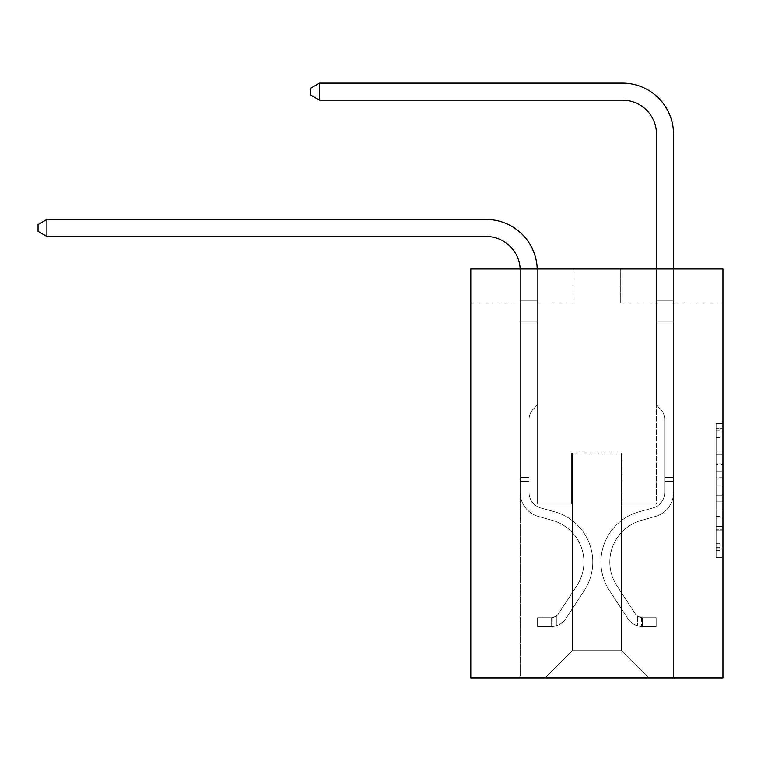 <?xml version="1.0" encoding="UTF-8"?>
<svg xmlns="http://www.w3.org/2000/svg" width="761" height="761" viewBox="0 0 761 761"><rect width="100%" height="100%" fill="white"/><g stroke="black" fill="none" stroke-linecap="round" stroke-linejoin="round"><path stroke-width="0.57" stroke-dasharray="3.81 2.85" d="M716.139 464.372L716.139 485.775L722.95 485.775L722.95 550.66L722.95 430.25L722.95 485.775L716.139 485.775L716.139 428.253L716.139 557.356L716.139 423.563L716.139 547.987L722.95 547.987L716.139 547.987L722.95 547.987L716.139 547.987L716.139 526.583L716.139 557.356L722.95 557.356L722.95 423.563L722.95 547.654L722.95 495.145L716.139 495.145L722.95 495.145L722.95 526.583L722.95 432.933L716.139 432.933L722.95 432.933L722.95 557.356L722.95 430.25L722.95 557.356L716.139 557.356L716.139 423.563L722.95 423.563L722.95 430.25L722.95 423.563L722.95 430.25L722.95 423.563L722.95 428.253L722.95 423.563L716.139 423.563L716.139 432.933L722.95 432.933L716.139 432.933L716.139 464.372L722.95 464.372M722.95 477.746L722.95 471.059L722.95 477.746L716.139 477.746L716.139 450.826L716.139 530.094L716.139 510.193L722.95 510.193L716.139 510.193L716.139 557.356L722.95 557.356L716.139 557.356L722.95 557.356L716.139 557.356L716.139 423.563L722.95 423.563L716.139 423.563L722.95 423.563L716.139 423.563L716.139 477.746L722.95 477.746M722.95 268.975L722.95 677.87L470.802 677.87L470.802 268.975L573.023 268.975L470.802 268.975L470.802 303.049L573.023 303.049L470.802 303.049L470.802 268.975L722.95 268.975L620.729 268.975L722.95 268.975L722.95 303.049L722.95 268.975M520.21 677.87L673.542 677.87L673.542 303.049L656.505 303.049L673.542 303.049L656.505 303.049L673.542 303.049L656.505 303.049L673.542 303.049L656.505 303.049L673.542 303.049L656.505 303.049L673.542 303.049L656.505 303.049L673.542 303.049L656.505 303.049L673.542 303.049L673.542 677.87L673.542 303.049L673.542 677.87L673.542 303.049L673.542 677.87L673.542 303.049L673.542 677.87L673.542 303.049L673.542 677.87L673.542 303.049L673.542 677.87L673.542 303.049L673.542 677.87L520.21 677.87L545.076 677.87L520.21 677.87L545.076 677.87L520.21 677.87L545.076 677.87L520.21 677.87L545.076 677.87L520.21 677.87L545.076 677.87L520.21 677.87L545.076 677.87L520.21 677.87L520.21 303.049L537.247 303.049L520.21 303.049L537.247 303.049L520.21 303.049L537.247 303.049L520.21 303.049L537.247 303.049L520.21 303.049L537.247 303.049L520.21 303.049L537.247 303.049L520.21 303.049L537.247 303.049L520.21 303.049L520.21 677.87M722.95 303.049L620.729 303.049L722.95 303.049M572.339 650.607L572.339 452.976L572.339 650.607L572.339 452.976L621.404 452.976L621.404 650.607L572.339 650.607L545.076 677.87L572.339 650.607L572.339 452.976L572.339 650.607L572.339 452.976L571.663 452.976L571.663 504.086L537.247 504.086L537.247 303.049L537.247 504.086L537.247 303.049L537.247 504.086L537.247 303.049L537.247 504.086L537.247 303.049L537.247 504.086L537.247 303.049L537.247 504.086L537.247 303.049L537.247 504.086L537.247 303.049L537.247 504.086L571.663 504.086L537.247 504.086L571.663 504.086L537.247 504.086L571.663 504.086L537.247 504.086L571.663 504.086L537.247 504.086L571.663 504.086L537.247 504.086L571.663 504.086L537.247 504.086L571.663 504.086L571.663 452.976L571.663 504.086L571.663 452.976L571.663 504.086L571.663 452.976L571.663 504.086L571.663 452.976L571.663 504.086L571.663 452.976L571.663 504.086L571.663 452.976L571.663 504.086L571.663 452.976L572.339 452.976L571.663 452.976L572.339 452.976L571.663 452.976L572.339 452.976L571.663 452.976L572.339 452.976L571.663 452.976L572.339 452.976L571.663 452.976L572.339 452.976L571.663 452.976L572.339 452.976L572.339 650.607L545.076 677.87L572.339 650.607L572.339 452.976L572.339 650.607L545.076 677.87L572.339 650.607L572.339 452.976L572.339 650.607L545.076 677.87L572.339 650.607L572.339 452.976L572.339 650.607L545.076 677.87L572.339 650.607L572.339 452.976L572.339 650.607L545.076 677.87L572.339 650.607L545.076 677.87L572.339 650.607L621.404 650.607L621.404 452.976L621.404 650.607L648.667 677.87L621.404 650.607L621.404 452.976L621.404 650.607L648.667 677.87L621.404 650.607L621.404 452.976L621.404 650.607L648.667 677.87L621.404 650.607L621.404 452.976L621.404 650.607L648.667 677.87L621.404 650.607L621.404 452.976L621.404 650.607L648.667 677.87L621.404 650.607L621.404 452.976L621.404 650.607L648.667 677.87L621.404 650.607L621.404 452.976L621.404 650.607L648.667 677.87L621.404 650.607L621.404 452.976L572.339 452.976L572.339 650.607L545.076 677.87L572.339 650.607M622.089 452.976L621.404 452.976L622.089 452.976L621.404 452.976L622.089 452.976L621.404 452.976L622.089 452.976L621.404 452.976L622.089 452.976L621.404 452.976L622.089 452.976L621.404 452.976L622.089 452.976L621.404 452.976L622.089 452.976L622.089 504.086L622.089 452.976M648.667 677.87L621.404 650.607L648.667 677.87M620.729 303.049L620.729 268.975L620.729 303.049M573.023 303.049L573.023 268.975L573.023 303.049M656.505 303.049L656.505 504.086L622.089 504.086L656.505 504.086L622.089 504.086L656.505 504.086L622.089 504.086L656.505 504.086L622.089 504.086L656.505 504.086L622.089 504.086L656.505 504.086L622.089 504.086L656.505 504.086L622.089 504.086L656.505 504.086L656.505 303.049M716.139 485.775L722.95 485.775L716.139 485.775M716.139 428.253L716.139 423.563L716.139 428.253L722.95 428.253L716.139 428.253M716.139 529.761L716.139 501.832L716.139 529.761L722.95 529.761L716.139 529.761M716.139 501.832L716.139 495.145L722.95 495.145L716.139 495.145L716.139 501.832L722.95 501.832L716.139 501.832M716.139 450.826L716.139 432.933L716.139 450.826L722.95 450.826L716.139 450.826M716.139 423.563L722.95 423.563L716.139 423.563L716.139 430.25L716.139 423.563L722.95 423.563M716.139 557.356L722.95 557.356L716.139 557.356L716.139 550.66L716.139 557.356M46.906 236.471L38.05 231.354L38.05 224.543L46.906 219.425L38.05 224.543L46.906 219.425L486.127 219.425A51.111 51.111 0 0 1 537.247 270.545L537.247 405.137L533.404 408.98A14.811 14.811 0 0 0 529.066 419.444L529.066 492.51L529.066 419.444A14.811 14.811 0 0 1 533.404 408.98L537.247 405.137L537.247 300.909L537.247 405.137L533.404 408.98A14.811 14.811 0 0 0 529.066 419.444L529.066 492.51L529.066 419.444A14.811 14.811 0 0 1 533.404 408.98L537.247 405.137L537.247 300.909L537.247 405.137L533.404 408.98A14.811 14.811 0 0 0 529.066 419.444L529.066 492.51L529.066 419.444A14.811 14.811 0 0 1 533.404 408.98L537.247 405.137L537.247 321.998L537.247 405.137L533.404 408.98A14.811 14.811 0 0 0 529.066 419.444L529.066 492.51A16.019 16.019 0 0 0 540.776 507.939A16.019 16.019 0 0 1 529.066 492.51A16.019 16.019 0 0 0 540.776 507.939A16.019 16.019 0 0 1 529.066 492.51L529.066 419.444A14.811 14.811 0 0 1 533.404 408.98L537.247 405.137L537.247 321.998L537.247 405.137L533.404 408.98L537.247 405.137L537.247 321.998L537.247 405.137L537.247 321.998L520.21 321.998L520.21 492.51L520.21 321.998L520.21 492.51L520.21 477.375L529.066 477.375L520.21 477.375L520.21 492.51A24.875 24.875 0 0 0 538.398 516.472A24.875 24.875 0 0 1 520.21 492.51A24.875 24.875 0 0 0 538.398 516.472A24.875 24.875 0 0 1 520.21 492.51L520.21 477.375L520.21 492.51A24.875 24.875 0 0 0 538.398 516.472A24.875 24.875 0 0 1 520.21 492.51L520.21 477.375L529.066 477.375L520.21 477.375L520.21 492.51A24.875 24.875 0 0 0 538.398 516.472A24.875 24.875 0 0 1 520.21 492.51A24.875 24.875 0 0 0 538.398 516.472A24.875 24.875 0 0 1 520.21 492.51L520.21 477.375L520.21 492.51A24.875 24.875 0 0 0 538.398 516.472A24.875 24.875 0 0 1 520.21 492.51L520.21 477.375L529.066 477.375L529.066 492.51A16.019 16.019 0 0 0 540.776 507.939A16.019 16.019 0 0 1 529.066 492.51L529.066 477.375L529.066 492.51A16.019 16.019 0 0 0 540.776 507.939A16.019 16.019 0 0 1 529.066 492.51A16.019 16.019 0 0 0 540.776 507.939A16.019 16.019 0 0 1 529.066 492.51L529.066 477.375L529.066 492.51A16.019 16.019 0 0 0 540.776 507.939A16.019 16.019 0 0 1 529.066 492.51L529.066 477.375L529.066 492.51A16.019 16.019 0 0 0 540.776 507.939A16.019 16.019 0 0 1 529.066 492.51A16.019 16.019 0 0 0 540.776 507.939L554.645 511.801L540.776 507.939A16.019 16.019 0 0 1 529.066 492.51A16.019 16.019 0 0 0 540.776 507.939L554.645 511.801L540.776 507.939A16.019 16.019 0 0 1 529.066 492.51L529.066 477.375L529.066 492.51A16.019 16.019 0 0 0 540.776 507.939L554.645 511.801L540.776 507.939A16.019 16.019 0 0 1 529.066 492.51A16.019 16.019 0 0 0 540.776 507.939L554.645 511.801L540.776 507.939A16.019 16.019 0 0 1 529.066 492.51A16.019 16.019 0 0 0 540.776 507.939L554.645 511.801A52.138 52.138 0 0 1 584.239 590.622A52.138 52.138 0 0 0 554.645 511.801L540.776 507.939L554.645 511.801A52.138 52.138 0 0 1 584.239 590.622A52.138 52.138 0 0 0 554.645 511.801A52.138 52.138 0 0 1 584.239 590.622A52.138 52.138 0 0 0 554.645 511.801L540.776 507.939A16.019 16.019 0 0 1 529.066 492.51L529.066 477.375L529.066 492.51A16.019 16.019 0 0 0 540.776 507.939L554.645 511.801A52.138 52.138 0 0 1 584.239 590.622A52.138 52.138 0 0 0 554.645 511.801L540.776 507.939L554.645 511.801A52.138 52.138 0 0 1 584.239 590.622A52.138 52.138 0 0 0 554.645 511.801A52.138 52.138 0 0 1 584.239 590.622A52.138 52.138 0 0 0 554.645 511.801L540.776 507.939L554.645 511.801A52.138 52.138 0 0 1 584.239 590.622A52.138 52.138 0 0 0 554.645 511.801A52.138 52.138 0 0 1 584.239 590.622L565.975 618.465L584.239 590.622A52.138 52.138 0 0 0 554.645 511.801L540.776 507.939A16.019 16.019 0 0 1 529.066 492.51A16.019 16.019 0 0 0 540.776 507.939L554.645 511.801A52.138 52.138 0 0 1 584.239 590.622L565.975 618.465L584.239 590.622A52.138 52.138 0 0 0 554.645 511.801A52.138 52.138 0 0 1 584.239 590.622L565.975 618.465L584.239 590.622A52.138 52.138 0 0 0 554.645 511.801A52.138 52.138 0 0 1 584.239 590.622L565.975 618.465L584.239 590.622A52.138 52.138 0 0 0 554.645 511.801L540.776 507.939L554.645 511.801A52.138 52.138 0 0 1 584.239 590.622L565.975 618.465A18.064 18.064 0 0 1 556.329 625.78C551.078 626.893 551.078 626.893 556.329 625.78C551.078 626.893 551.078 626.893 556.329 625.78A18.064 18.064 0 0 0 565.975 618.465L584.239 590.622L565.975 618.465A18.064 18.064 0 0 1 551.211 626.617A18.064 18.064 0 0 0 565.975 618.465A18.064 18.064 0 0 1 556.329 625.78C551.078 626.893 551.078 626.893 556.329 625.78C551.078 626.893 551.078 626.893 556.329 625.78A18.064 18.064 0 0 0 565.975 618.465L584.239 590.622L565.975 618.465A18.064 18.064 0 0 1 551.211 626.617A18.064 18.064 0 0 0 565.975 618.465A18.064 18.064 0 0 1 556.329 625.78C551.078 626.893 551.078 626.893 556.329 625.78C551.078 626.893 551.078 626.893 556.329 625.78A18.064 18.064 0 0 0 565.975 618.465L584.239 590.622A52.138 52.138 0 0 0 554.645 511.801A52.138 52.138 0 0 1 584.239 590.622L565.975 618.465A18.064 18.064 0 0 1 551.211 626.617A18.064 18.064 0 0 0 565.975 618.465A18.064 18.064 0 0 1 556.329 625.78C551.078 626.893 551.078 626.893 556.329 625.78C551.078 626.893 551.078 626.893 556.329 625.78A18.064 18.064 0 0 0 565.975 618.465L584.239 590.622L565.975 618.465A18.064 18.064 0 0 1 551.211 626.617A18.064 18.064 0 0 0 565.975 618.465A18.064 18.064 0 0 1 556.329 625.78C551.078 626.893 551.078 626.893 556.329 625.78C551.078 626.893 551.078 626.893 556.329 625.78A18.064 18.064 0 0 0 565.975 618.465L584.239 590.622L565.975 618.465A18.064 18.064 0 0 1 551.211 626.617A18.064 18.064 0 0 0 565.975 618.465A18.064 18.064 0 0 1 556.329 625.78C551.078 626.893 551.078 626.893 556.329 625.78C551.078 626.893 551.078 626.893 556.329 625.78A18.064 18.064 0 0 0 565.975 618.465L584.239 590.622A52.138 52.138 0 0 0 554.645 511.801A52.138 52.138 0 0 1 584.239 590.622L565.975 618.465A18.064 18.064 0 0 1 551.211 626.617A18.064 18.064 0 0 0 565.975 618.465A18.064 18.064 0 0 1 556.329 625.78C551.078 626.893 551.078 626.893 556.329 625.78C551.078 626.893 551.078 626.893 556.329 625.78A18.064 18.064 0 0 0 565.975 618.465L584.239 590.622L565.975 618.465A18.064 18.064 0 0 1 551.211 626.617L537.58 626.617L551.211 626.617A18.064 18.064 0 0 0 565.975 618.465L584.239 590.622A52.138 52.138 0 0 0 554.645 511.801L540.776 507.939A16.019 16.019 0 0 1 529.066 492.51L529.066 477.375L529.066 481.466L529.066 477.375L520.21 477.375L520.21 492.51A24.875 24.875 0 0 0 538.398 516.472A24.875 24.875 0 0 1 520.21 492.51A24.875 24.875 0 0 0 538.398 516.472L552.267 520.343L538.398 516.472A24.875 24.875 0 0 1 520.21 492.51A24.875 24.875 0 0 0 538.398 516.472L552.267 520.343L538.398 516.472A24.875 24.875 0 0 1 520.21 492.51L520.21 481.466L520.21 492.51A24.875 24.875 0 0 0 538.398 516.472L552.267 520.343L538.398 516.472A24.875 24.875 0 0 1 520.21 492.51A24.875 24.875 0 0 0 538.398 516.472L552.267 520.343L538.398 516.472A24.875 24.875 0 0 1 520.21 492.51A24.875 24.875 0 0 0 538.398 516.472L552.267 520.343A43.272 43.272 0 0 1 576.838 585.761A43.272 43.272 0 0 0 552.267 520.343A43.272 43.272 0 0 1 576.838 585.761A43.272 43.272 0 0 0 552.267 520.343L538.398 516.472L552.267 520.343A43.272 43.272 0 0 1 576.838 585.761A43.272 43.272 0 0 0 552.267 520.343L538.398 516.472A24.875 24.875 0 0 1 520.21 492.51A24.875 24.875 0 0 0 538.398 516.472L552.267 520.343A43.272 43.272 0 0 1 576.838 585.761A43.272 43.272 0 0 0 552.267 520.343A43.272 43.272 0 0 1 576.838 585.761A43.272 43.272 0 0 0 552.267 520.343L538.398 516.472L552.267 520.343A43.272 43.272 0 0 1 576.838 585.761A43.272 43.272 0 0 0 552.267 520.343L538.398 516.472L552.267 520.343A43.272 43.272 0 0 1 576.838 585.761A43.272 43.272 0 0 0 552.267 520.343A43.272 43.272 0 0 1 576.838 585.761L558.564 613.604L576.838 585.761A43.272 43.272 0 0 0 552.267 520.343A43.272 43.272 0 0 1 576.838 585.761L558.564 613.604L576.838 585.761A43.272 43.272 0 0 0 552.267 520.343L538.398 516.472A24.875 24.875 0 0 1 520.21 492.51A24.875 24.875 0 0 0 538.398 516.472L552.267 520.343A43.272 43.272 0 0 1 576.838 585.761L558.564 613.604L576.838 585.761A43.272 43.272 0 0 0 552.267 520.343A43.272 43.272 0 0 1 576.838 585.761L558.564 613.604L576.838 585.761A43.272 43.272 0 0 0 552.267 520.343A43.272 43.272 0 0 1 576.838 585.761L558.564 613.604A9.199 9.199 0 0 1 556.329 615.972C551.164 618.341 551.164 618.341 556.329 615.972C551.164 618.341 551.164 618.341 556.329 615.972A9.199 9.199 0 0 0 558.564 613.604L576.838 585.761L558.564 613.604A9.199 9.199 0 0 1 551.211 617.751A9.199 9.199 0 0 0 558.564 613.604A9.199 9.199 0 0 1 556.329 615.972C551.164 618.341 551.164 618.341 556.329 615.972C551.164 618.341 551.164 618.341 556.329 615.972A9.199 9.199 0 0 0 558.564 613.604L576.838 585.761L558.564 613.604A9.199 9.199 0 0 1 551.211 617.751A9.199 9.199 0 0 0 558.564 613.604A9.199 9.199 0 0 1 556.329 615.972C551.164 618.341 551.164 618.341 556.329 615.972C551.164 618.341 551.164 618.341 556.329 615.972A9.199 9.199 0 0 0 558.564 613.604L576.838 585.761A43.272 43.272 0 0 0 552.267 520.343L538.398 516.472L552.267 520.343A43.272 43.272 0 0 1 576.838 585.761L558.564 613.604A9.199 9.199 0 0 1 551.211 617.751A9.199 9.199 0 0 0 558.564 613.604A9.199 9.199 0 0 1 556.329 615.972C551.164 618.341 551.164 618.341 556.329 615.972C551.164 618.341 551.164 618.341 556.329 615.972A9.199 9.199 0 0 0 558.564 613.604L576.838 585.761L558.564 613.604A9.199 9.199 0 0 1 551.211 617.751A9.199 9.199 0 0 0 558.564 613.604A9.199 9.199 0 0 1 556.329 615.972C551.164 618.341 551.164 618.341 556.329 615.972C551.164 618.341 551.164 618.341 556.329 615.972A9.199 9.199 0 0 0 558.564 613.604L576.838 585.761L558.564 613.604A9.199 9.199 0 0 1 551.211 617.751A9.199 9.199 0 0 0 558.564 613.604A9.199 9.199 0 0 1 556.329 615.972C551.164 618.341 551.164 618.341 556.329 615.972C551.164 618.341 551.164 618.341 556.329 615.972A9.199 9.199 0 0 0 558.564 613.604L576.838 585.761A43.272 43.272 0 0 0 552.267 520.343A43.272 43.272 0 0 1 576.838 585.761L558.564 613.604A9.199 9.199 0 0 1 551.211 617.751A9.199 9.199 0 0 0 558.564 613.604A9.199 9.199 0 0 1 556.329 615.972A9.199 9.199 0 0 0 558.564 613.604L576.838 585.761L558.564 613.604A9.199 9.199 0 0 1 551.211 617.751L537.58 617.761L537.58 626.617L537.58 617.761L551.211 617.751L551.211 626.617L537.58 626.617L551.211 626.617L551.211 617.751L537.58 617.761L537.58 626.617L537.58 617.761L551.211 617.751L551.211 626.617L537.58 626.617L551.211 626.617L551.211 617.751L537.58 617.761L537.58 626.617L537.58 617.761L551.211 617.751L551.211 626.617L537.58 626.617L551.211 626.617L551.211 617.751L537.58 617.761L537.58 626.617L537.58 617.761L551.211 617.751L551.211 626.617L537.58 626.617L551.211 626.617L551.211 617.751L537.58 617.761L537.58 626.617L537.58 617.761L551.211 617.751L551.211 626.617L537.58 626.617L551.211 626.617L551.211 617.751L537.58 617.761L537.58 626.617L537.58 617.761L551.211 617.751L551.211 626.617L537.58 626.617L551.211 626.617L551.211 617.751L537.58 617.761L551.211 617.751L551.211 626.617L551.211 617.751A9.199 9.199 0 0 0 558.564 613.604L576.838 585.761A43.272 43.272 0 0 0 552.267 520.343L538.398 516.472A24.875 24.875 0 0 1 520.21 492.51L520.21 270.545A34.074 34.074 0 0 0 486.127 236.471L46.906 236.471L46.906 219.425L486.127 219.425A51.111 51.111 0 0 1 537.247 270.545L537.247 321.998L520.21 321.998L520.21 270.545A34.074 34.074 0 0 0 520.172 268.975A34.074 34.074 0 0 1 520.21 270.545A34.074 34.074 0 0 0 486.127 236.471L46.906 236.471L38.05 231.354L38.05 224.543L38.05 231.354L46.906 236.471L46.906 219.425L46.906 236.471L38.05 231.354L38.05 224.543L46.906 219.425L38.05 224.543L38.05 231.354L46.906 236.471L46.906 219.425L486.127 219.425A51.111 51.111 0 0 1 537.247 270.545L537.247 300.909L520.21 300.909L520.21 321.998L520.21 300.909L537.247 300.909L537.247 405.137L533.404 408.98A14.811 14.811 0 0 0 529.066 419.444A14.811 14.811 0 0 1 533.404 408.98L537.247 405.137L537.247 321.998L520.21 321.998L520.21 270.545A34.074 34.074 0 0 0 486.127 236.471L46.906 236.471L38.05 231.354L38.05 224.543L46.906 219.425L46.906 236.471L46.906 219.425L38.05 224.543L38.05 231.354L46.906 236.471L38.05 231.354L38.05 224.543L46.906 219.425L486.127 219.425A51.111 51.111 0 0 1 537.247 270.545L537.247 300.909L520.21 300.909L520.21 270.545A34.074 34.074 0 0 0 520.172 268.975A34.074 34.074 0 0 1 520.21 270.545A34.074 34.074 0 0 0 486.127 236.471L46.906 236.471L46.906 219.425L46.906 236.471L38.05 231.354L46.906 236.471L46.906 219.425L38.05 224.543L38.05 231.354L38.05 224.543L46.906 219.425L486.127 219.425A51.111 51.111 0 0 1 537.247 270.545L537.247 321.998L537.247 300.909L520.21 300.909L520.21 321.998L520.21 300.909L537.247 300.909L537.247 321.998L520.21 321.998L520.21 270.545A34.074 34.074 0 0 0 486.127 236.471L46.906 236.471L38.05 231.354L46.906 236.471L46.906 219.425L46.906 236.471L486.127 236.471L46.906 236.471L486.127 236.471L46.906 236.471L486.127 236.471L46.906 236.471L46.906 219.425L38.05 224.543L38.05 231.354L38.05 224.543L46.906 219.425L486.127 219.425A51.111 51.111 0 0 1 537.247 270.545L537.247 300.909L520.21 300.909L520.21 270.545A34.074 34.074 0 0 0 520.172 268.975A34.074 34.074 0 0 1 520.21 270.545A34.074 34.074 0 0 0 486.127 236.471L46.906 236.471L46.906 219.425L38.05 224.543L38.05 231.354L46.906 236.471L486.127 236.471A34.074 34.074 0 0 1 520.21 270.545A34.074 34.074 0 0 0 520.172 268.975M664.686 477.375L664.686 481.466L673.542 481.466L673.542 477.375L673.542 492.51L673.542 300.909L673.542 321.998L673.542 300.909L656.505 300.909L656.505 134.24A34.074 34.074 0 0 0 622.431 100.167L319.506 100.167L319.506 83.13L622.431 83.13A51.111 51.111 0 0 1 673.542 134.24L673.542 321.998L673.542 300.909L656.505 300.909L656.505 321.998L673.542 321.998L673.542 300.909L673.542 321.998L673.542 300.909L656.505 300.909L656.505 134.24A34.074 34.074 0 0 0 622.431 100.167L319.506 100.167L310.65 95.058L310.65 88.238L310.65 95.058L319.506 100.167L319.506 83.13L319.506 100.167L310.65 95.058L310.65 88.238L319.506 83.13L310.65 88.238L310.65 95.058L319.506 100.167L319.506 83.13L622.431 83.13A51.111 51.111 0 0 1 673.542 134.24L673.542 321.998L673.542 300.909L656.505 300.909L673.542 300.909L673.542 321.998L673.542 300.909L656.505 300.909L656.505 134.24A34.074 34.074 0 0 0 622.431 100.167L319.506 100.167L310.65 95.058L310.65 88.238L319.506 83.13L319.506 100.167L319.506 83.13L310.65 88.238L310.65 95.058L319.506 100.167L310.65 95.058L310.65 88.238L319.506 83.13L622.431 83.13A51.111 51.111 0 0 1 673.542 134.24L673.542 321.998L656.505 321.998L656.505 405.137L660.348 408.98A14.811 14.811 0 0 1 664.686 419.444A14.811 14.811 0 0 0 660.348 408.98L656.505 405.137L656.505 300.909L656.505 321.998L673.542 321.998L673.542 492.51A24.875 24.875 0 0 1 655.345 516.472A24.875 24.875 0 0 0 673.542 492.51L673.542 321.998L656.505 321.998L656.505 405.137L660.348 408.98A14.811 14.811 0 0 1 664.686 419.444A14.811 14.811 0 0 0 660.348 408.98L656.505 405.137L656.505 134.24A34.074 34.074 0 0 0 622.431 100.167L319.506 100.167L319.506 83.13L319.506 100.167L310.65 95.058L319.506 100.167L319.506 83.13L310.65 88.238L310.65 95.058L310.65 88.238L319.506 83.13L622.431 83.13A51.111 51.111 0 0 1 673.542 134.24L673.542 300.909L656.505 300.909L673.542 300.909L673.542 492.51A24.875 24.875 0 0 1 655.345 516.472A24.875 24.875 0 0 0 673.542 492.51L673.542 321.998L656.505 321.998L656.505 405.137L660.348 408.98A14.811 14.811 0 0 1 664.686 419.444A14.811 14.811 0 0 0 660.348 408.98L656.505 405.137L656.505 321.998L673.542 321.998L673.542 492.51A24.875 24.875 0 0 1 655.345 516.472A24.875 24.875 0 0 0 673.542 492.51L673.542 321.998L656.505 321.998L656.505 134.24A34.074 34.074 0 0 0 622.431 100.167L319.506 100.167L310.65 95.058L319.506 100.167L319.506 83.13L319.506 100.167L622.431 100.167L319.506 100.167L622.431 100.167L319.506 100.167L622.431 100.167L319.506 100.167L319.506 83.13L310.65 88.238L310.65 95.058L310.65 88.238L319.506 83.13L622.431 83.13A51.111 51.111 0 0 1 673.542 134.24L673.542 300.909L656.505 300.909L656.505 405.137L660.348 408.98A14.811 14.811 0 0 1 664.686 419.444A14.811 14.811 0 0 0 660.348 408.98L656.505 405.137L656.505 321.998L673.542 321.998L673.542 492.51A24.875 24.875 0 0 1 655.345 516.472L641.475 520.343L655.345 516.472A24.875 24.875 0 0 0 673.542 492.51L673.542 321.998L656.505 321.998L656.505 134.24A34.074 34.074 0 0 0 622.431 100.167L319.506 100.167L319.506 83.13L310.65 88.238L310.65 95.058L319.506 100.167L622.431 100.167A34.074 34.074 0 0 1 656.505 134.24L656.505 300.909L673.542 300.909L673.542 134.24L673.542 300.909L673.542 134.24L673.542 300.909L656.505 300.909L656.505 405.137L660.348 408.98A14.811 14.811 0 0 1 664.686 419.444A14.811 14.811 0 0 0 660.348 408.98L656.505 405.137L656.505 321.998L673.542 321.998L673.542 492.51A24.875 24.875 0 0 1 655.345 516.472A24.875 24.875 0 0 0 673.542 492.51L673.542 321.998L656.505 321.998L656.505 134.24L656.505 405.137L660.348 408.98A14.811 14.811 0 0 1 664.686 419.444A14.811 14.811 0 0 0 660.348 408.98L656.505 405.137L656.505 321.998L673.542 321.998L673.542 492.51A24.875 24.875 0 0 1 655.345 516.472A24.875 24.875 0 0 0 673.542 492.51L673.542 321.998L656.505 321.998L656.505 134.24L656.505 300.909L673.542 300.909L673.542 134.24L673.542 300.909L673.542 134.24L673.542 300.909L656.505 300.909L656.505 405.137L660.348 408.98A14.811 14.811 0 0 1 664.686 419.444A14.811 14.811 0 0 0 660.348 408.98L656.505 405.137L656.505 321.998L673.542 321.998L673.542 492.51L673.542 481.466L664.686 481.466L664.686 477.375L673.542 477.375L664.686 477.375L664.686 492.51L664.686 419.444L664.686 492.51A16.019 16.019 0 0 1 652.967 507.939A16.019 16.019 0 0 0 664.686 492.51L664.686 419.444L664.686 492.51L664.686 477.375L673.542 477.375L664.686 477.375L664.686 492.51A16.019 16.019 0 0 1 652.967 507.939A16.019 16.019 0 0 0 664.686 492.51L664.686 419.444L664.686 492.51A16.019 16.019 0 0 1 652.967 507.939A16.019 16.019 0 0 0 664.686 492.51L664.686 419.444L664.686 492.51L664.686 477.375L673.542 477.375L664.686 477.375L664.686 492.51A16.019 16.019 0 0 1 652.967 507.939L639.097 511.801L652.967 507.939A16.019 16.019 0 0 0 664.686 492.51L664.686 419.444L664.686 492.51A16.019 16.019 0 0 1 652.967 507.939A16.019 16.019 0 0 0 664.686 492.51L664.686 419.444L664.686 492.51L664.686 477.375L673.542 477.375M642.531 626.617A18.064 18.064 0 0 1 627.777 618.465L609.504 590.622A52.138 52.138 0 0 1 639.097 511.801L652.967 507.939A16.019 16.019 0 0 0 664.686 492.51A16.019 16.019 0 0 1 652.967 507.939L639.097 511.801L652.967 507.939A16.019 16.019 0 0 0 664.686 492.51L664.686 419.444L664.686 492.51A16.019 16.019 0 0 1 652.967 507.939A16.019 16.019 0 0 0 664.686 492.51A16.019 16.019 0 0 1 652.967 507.939L639.097 511.801A52.138 52.138 0 0 0 609.504 590.622A52.138 52.138 0 0 1 639.097 511.801L652.967 507.939A16.019 16.019 0 0 0 664.686 492.51A16.019 16.019 0 0 1 652.967 507.939A16.019 16.019 0 0 0 664.686 492.51A16.019 16.019 0 0 1 652.967 507.939L639.097 511.801L652.967 507.939A16.019 16.019 0 0 0 664.686 492.51A16.019 16.019 0 0 1 652.967 507.939L639.097 511.801L652.967 507.939A16.019 16.019 0 0 0 664.686 492.51A16.019 16.019 0 0 1 652.967 507.939A16.019 16.019 0 0 0 664.686 492.51A16.019 16.019 0 0 1 652.967 507.939L639.097 511.801A52.138 52.138 0 0 0 609.504 590.622A52.138 52.138 0 0 1 639.097 511.801L652.967 507.939A16.019 16.019 0 0 0 664.686 492.51A16.019 16.019 0 0 1 652.967 507.939L639.097 511.801A52.138 52.138 0 0 0 609.504 590.622L627.777 618.465L609.504 590.622A52.138 52.138 0 0 1 639.097 511.801L652.967 507.939L639.097 511.801A52.138 52.138 0 0 0 609.504 590.622A52.138 52.138 0 0 1 639.097 511.801L652.967 507.939L639.097 511.801A52.138 52.138 0 0 0 609.504 590.622A52.138 52.138 0 0 1 639.097 511.801L652.967 507.939L639.097 511.801A52.138 52.138 0 0 0 609.504 590.622L627.777 618.465L609.504 590.622A52.138 52.138 0 0 1 639.097 511.801L652.967 507.939L639.097 511.801A52.138 52.138 0 0 0 609.504 590.622A52.138 52.138 0 0 1 639.097 511.801A52.138 52.138 0 0 0 609.504 590.622L627.777 618.465A18.064 18.064 0 0 0 637.423 625.78A18.064 18.064 0 0 1 627.777 618.465L609.504 590.622A52.138 52.138 0 0 1 639.097 511.801A52.138 52.138 0 0 0 609.504 590.622A52.138 52.138 0 0 1 639.097 511.801A52.138 52.138 0 0 0 609.504 590.622L627.777 618.465L609.504 590.622A52.138 52.138 0 0 1 639.097 511.801A52.138 52.138 0 0 0 609.504 590.622L627.777 618.465L609.504 590.622A52.138 52.138 0 0 1 639.097 511.801A52.138 52.138 0 0 0 609.504 590.622A52.138 52.138 0 0 1 639.097 511.801A52.138 52.138 0 0 0 609.504 590.622L627.777 618.465A18.064 18.064 0 0 0 637.423 625.78C642.674 626.893 642.674 626.893 637.423 625.78C642.674 626.893 642.674 626.893 637.423 625.78A18.064 18.064 0 0 1 627.777 618.465L609.504 590.622A52.138 52.138 0 0 1 639.097 511.801A52.138 52.138 0 0 0 609.504 590.622L627.777 618.465A18.064 18.064 0 0 0 637.423 625.78C642.674 626.893 642.674 626.893 637.423 625.78C642.674 626.893 642.674 626.893 637.423 625.78A18.064 18.064 0 0 1 627.777 618.465L609.504 590.622L627.777 618.465A18.064 18.064 0 0 0 637.423 625.78C642.674 626.893 642.674 626.893 637.423 625.78C642.674 626.893 642.674 626.893 637.423 625.78A18.064 18.064 0 0 1 627.777 618.465L609.504 590.622L627.777 618.465A18.064 18.064 0 0 0 637.423 625.78C642.674 626.893 642.674 626.893 637.423 625.78C642.674 626.893 642.674 626.893 637.423 625.78A18.064 18.064 0 0 1 627.777 618.465L609.504 590.622L627.777 618.465A18.064 18.064 0 0 0 637.423 625.78C642.674 626.893 642.674 626.893 637.423 625.78C642.674 626.893 642.674 626.893 637.423 625.78A18.064 18.064 0 0 1 627.777 618.465L609.504 590.622L627.777 618.465A18.064 18.064 0 0 0 637.423 625.78C642.674 626.893 642.674 626.893 637.423 625.78C642.674 626.893 642.674 626.893 637.423 625.78A18.064 18.064 0 0 1 627.777 618.465A18.064 18.064 0 0 0 642.531 626.617L642.531 617.751A9.199 9.199 0 0 1 635.178 613.604L616.914 585.761A43.272 43.272 0 0 1 641.475 520.343L655.345 516.472L641.475 520.343A43.272 43.272 0 0 0 616.914 585.761A43.272 43.272 0 0 1 641.475 520.343L655.345 516.472A24.875 24.875 0 0 0 673.542 492.51A24.875 24.875 0 0 1 655.345 516.472A24.875 24.875 0 0 0 673.542 492.51A24.875 24.875 0 0 1 655.345 516.472L641.475 520.343L655.345 516.472A24.875 24.875 0 0 0 673.542 492.51A24.875 24.875 0 0 1 655.345 516.472A24.875 24.875 0 0 0 673.542 492.51A24.875 24.875 0 0 1 655.345 516.472L641.475 520.343L655.345 516.472A24.875 24.875 0 0 0 673.542 492.51A24.875 24.875 0 0 1 655.345 516.472L641.475 520.343A43.272 43.272 0 0 0 616.914 585.761A43.272 43.272 0 0 1 641.475 520.343L655.345 516.472A24.875 24.875 0 0 0 673.542 492.51A24.875 24.875 0 0 1 655.345 516.472A24.875 24.875 0 0 0 673.542 492.51A24.875 24.875 0 0 1 655.345 516.472L641.475 520.343L655.345 516.472A24.875 24.875 0 0 0 673.542 492.51A24.875 24.875 0 0 1 655.345 516.472L641.475 520.343A43.272 43.272 0 0 0 616.914 585.761L635.178 613.604L616.914 585.761A43.272 43.272 0 0 1 641.475 520.343L655.345 516.472L641.475 520.343A43.272 43.272 0 0 0 616.914 585.761A43.272 43.272 0 0 1 641.475 520.343L655.345 516.472L641.475 520.343A43.272 43.272 0 0 0 616.914 585.761A43.272 43.272 0 0 1 641.475 520.343L655.345 516.472L641.475 520.343A43.272 43.272 0 0 0 616.914 585.761L635.178 613.604L616.914 585.761A43.272 43.272 0 0 1 641.475 520.343L655.345 516.472L641.475 520.343A43.272 43.272 0 0 0 616.914 585.761A43.272 43.272 0 0 1 641.475 520.343A43.272 43.272 0 0 0 616.914 585.761L635.178 613.604A9.199 9.199 0 0 0 637.423 615.972C642.588 618.341 642.588 618.341 637.423 615.972C642.588 618.341 642.588 618.341 637.423 615.972A9.199 9.199 0 0 1 635.178 613.604L616.914 585.761A43.272 43.272 0 0 1 641.475 520.343A43.272 43.272 0 0 0 616.914 585.761A43.272 43.272 0 0 1 641.475 520.343A43.272 43.272 0 0 0 616.914 585.761L635.178 613.604L616.914 585.761A43.272 43.272 0 0 1 641.475 520.343A43.272 43.272 0 0 0 616.914 585.761L635.178 613.604L616.914 585.761A43.272 43.272 0 0 1 641.475 520.343A43.272 43.272 0 0 0 616.914 585.761A43.272 43.272 0 0 1 641.475 520.343A43.272 43.272 0 0 0 616.914 585.761L635.178 613.604A9.199 9.199 0 0 0 637.423 615.972C642.588 618.341 642.588 618.341 637.423 615.972C642.588 618.341 642.588 618.341 637.423 615.972A9.199 9.199 0 0 1 635.178 613.604L616.914 585.761A43.272 43.272 0 0 1 641.475 520.343A43.272 43.272 0 0 0 616.914 585.761L635.178 613.604A9.199 9.199 0 0 0 637.423 615.972C642.588 618.341 642.588 618.341 637.423 615.972C642.588 618.341 642.588 618.341 637.423 615.972A9.199 9.199 0 0 1 635.178 613.604L616.914 585.761L635.178 613.604A9.199 9.199 0 0 0 637.423 615.972C642.588 618.341 642.588 618.341 637.423 615.972C642.588 618.341 642.588 618.341 637.423 615.972A9.199 9.199 0 0 1 635.178 613.604L616.914 585.761L635.178 613.604A9.199 9.199 0 0 0 637.423 615.972C642.588 618.341 642.588 618.341 637.423 615.972C642.588 618.341 642.588 618.341 637.423 615.972A9.199 9.199 0 0 1 635.178 613.604L616.914 585.761L635.178 613.604A9.199 9.199 0 0 0 637.423 615.972C642.588 618.341 642.588 618.341 637.423 615.972C642.588 618.341 642.588 618.341 637.423 615.972A9.199 9.199 0 0 1 635.178 613.604L616.914 585.761L635.178 613.604A9.199 9.199 0 0 0 637.423 615.972C642.588 618.341 642.588 618.341 637.423 615.972C642.588 618.341 642.588 618.341 637.423 615.972A9.199 9.199 0 0 1 635.178 613.604A9.199 9.199 0 0 0 642.531 617.751L642.531 626.617L656.163 626.617L642.531 626.617A18.064 18.064 0 0 1 627.777 618.465A18.064 18.064 0 0 0 642.531 626.617L642.531 617.751L656.163 617.761L642.531 617.751A9.199 9.199 0 0 1 635.178 613.604A9.199 9.199 0 0 0 642.531 617.751L642.531 626.617L656.163 626.617L656.163 617.761L656.163 626.617L642.531 626.617A18.064 18.064 0 0 1 627.777 618.465A18.064 18.064 0 0 0 642.531 626.617L642.531 617.751L656.163 617.761L642.531 617.751A9.199 9.199 0 0 1 635.178 613.604A9.199 9.199 0 0 0 642.531 617.751L642.531 626.617L656.163 626.617L656.163 617.761L656.163 626.617L642.531 626.617A18.064 18.064 0 0 1 627.777 618.465A18.064 18.064 0 0 0 642.531 626.617L642.531 617.751L656.163 617.761L642.531 617.751A9.199 9.199 0 0 1 635.178 613.604A9.199 9.199 0 0 0 642.531 617.751L642.531 626.617L656.163 626.617L656.163 617.761L656.163 626.617L642.531 626.617A18.064 18.064 0 0 1 627.777 618.465A18.064 18.064 0 0 0 642.531 626.617L642.531 617.751L656.163 617.761L642.531 617.751A9.199 9.199 0 0 1 635.178 613.604A9.199 9.199 0 0 0 642.531 617.751L642.531 626.617L656.163 626.617L656.163 617.761L656.163 626.617L642.531 626.617A18.064 18.064 0 0 1 627.777 618.465A18.064 18.064 0 0 0 642.531 626.617L642.531 617.751L656.163 617.761L642.531 617.751A9.199 9.199 0 0 1 635.178 613.604A9.199 9.199 0 0 0 642.531 617.751L642.531 626.617L656.163 626.617L656.163 617.761L656.163 626.617L642.531 626.617A18.064 18.064 0 0 1 627.777 618.465A18.064 18.064 0 0 0 642.531 626.617L642.531 617.751L656.163 617.761L642.531 617.751A9.199 9.199 0 0 1 635.178 613.604A9.199 9.199 0 0 0 642.531 617.751L642.531 626.617L656.163 626.617L656.163 617.761L656.163 626.617L642.531 626.617M520.21 492.51L520.21 300.909L520.21 321.998L537.247 321.998L520.21 321.998L520.21 492.51L520.21 321.998L537.247 321.998L520.21 321.998L520.21 492.51L520.21 300.909L537.247 300.909L520.21 300.909L520.21 270.545L520.21 300.909L537.247 300.909L520.21 300.909L520.21 270.545L520.21 321.998L537.247 321.998L537.247 300.909L520.21 300.909L537.247 300.909L537.247 270.545L537.247 321.998L520.21 321.998L520.21 492.51L520.21 321.998L537.247 321.998L520.21 321.998L520.21 492.51L520.21 270.545L520.21 300.909L537.247 300.909L537.247 270.545L537.247 321.998L520.21 321.998L537.247 321.998L537.247 270.545L537.247 300.909L520.21 300.909L520.21 270.545L520.21 492.51M622.431 83.13A51.111 51.111 0 0 1 673.542 134.24A51.111 51.111 0 0 0 622.431 83.13A51.111 51.111 0 0 1 673.542 134.24A51.111 51.111 0 0 0 622.431 83.13A51.111 51.111 0 0 1 673.542 134.24A51.111 51.111 0 0 0 622.431 83.13A51.111 51.111 0 0 1 673.542 134.24A51.111 51.111 0 0 0 622.431 83.13L319.506 83.13L310.65 88.238L319.506 83.13L622.431 83.13M46.906 219.425L486.127 219.425A51.111 51.111 0 0 1 537.247 270.545A51.111 51.111 0 0 0 486.127 219.425A51.111 51.111 0 0 1 537.247 270.545A51.111 51.111 0 0 0 486.127 219.425A51.111 51.111 0 0 1 537.247 270.545A51.111 51.111 0 0 0 486.127 219.425A51.111 51.111 0 0 1 537.247 270.545A51.111 51.111 0 0 0 537.218 268.975M529.066 492.51L529.066 419.444A14.811 14.811 0 0 1 533.404 408.98A14.811 14.811 0 0 0 529.066 419.444A14.811 14.811 0 0 1 533.404 408.98A14.811 14.811 0 0 0 529.066 419.444L529.066 492.51M673.542 268.975L673.542 300.909L656.505 300.909L656.505 134.24L656.505 268.975M656.163 617.761L642.874 617.761L656.163 617.761L656.163 626.617L656.163 617.761M637.423 625.78C642.674 626.893 642.674 626.893 637.423 625.78C642.674 626.893 642.674 626.893 637.423 625.78L637.423 615.972L637.423 625.78M319.506 83.13L310.65 88.238L310.65 95.058L319.506 100.167M520.21 481.466L520.21 477.375L520.21 481.466L529.066 481.466L520.21 481.466M529.066 477.375L520.21 477.375M537.247 405.137L533.404 408.98L537.247 405.137M556.329 615.972C551.164 618.341 551.164 618.341 556.329 615.972C551.164 618.341 551.164 618.341 556.329 615.972L556.329 625.78L556.329 615.972M537.58 626.617L537.58 617.761L537.58 626.617M716.139 526.583L722.95 526.583L716.139 526.583M716.139 516.548L722.95 516.548M716.139 454.336L722.95 454.336L716.139 454.336M716.139 430.25L722.95 430.25M716.139 550.66L722.95 550.66M716.139 543.306L722.95 543.306M716.139 437.613L722.95 437.613M716.139 479.088L722.95 479.088L716.139 479.088M716.139 516.881L722.95 516.881L716.139 516.881M716.139 530.094L722.95 530.094L716.139 530.094M716.139 471.059L722.95 471.059L716.139 471.059M664.686 481.466L673.542 481.466L664.686 481.466M716.139 547.654L722.95 547.654M716.139 547.987L722.95 547.987M716.139 432.933L722.95 432.933M552.239 617.656L552.239 626.569M641.513 617.656L641.513 626.569"/><path stroke-width="1.14" d="M722.95 268.975L722.95 677.87L470.802 677.87L470.802 268.975L722.95 268.975M520.172 268.975A34.074 34.074 0 0 0 486.127 236.471A34.074 34.074 0 0 1 520.172 268.975A34.074 34.074 0 0 0 486.127 236.471A34.074 34.074 0 0 1 520.172 268.975A34.074 34.074 0 0 0 486.127 236.471A34.074 34.074 0 0 1 520.172 268.975A34.074 34.074 0 0 0 486.127 236.471L46.906 236.471L38.05 231.354L38.05 224.543L46.906 219.425L486.127 219.425A51.111 51.111 0 0 1 537.218 268.975M656.505 268.975L656.505 134.24A34.074 34.074 0 0 0 622.431 100.167L319.506 100.167L310.65 95.058L310.65 88.238L319.506 83.13L622.431 83.13A51.111 51.111 0 0 1 673.542 134.24L673.542 268.975M46.906 219.425L486.127 219.425L46.906 219.425L486.127 219.425L46.906 219.425L486.127 219.425L46.906 219.425L46.906 236.471M656.505 134.24A34.074 34.074 0 0 0 622.431 100.167A34.074 34.074 0 0 1 656.505 134.24A34.074 34.074 0 0 0 622.431 100.167A34.074 34.074 0 0 1 656.505 134.24A34.074 34.074 0 0 0 622.431 100.167A34.074 34.074 0 0 1 656.505 134.24M319.506 83.13L622.431 83.13L319.506 83.13L622.431 83.13L319.506 83.13L622.431 83.13L319.506 83.13L319.506 100.167"/></g></svg>
